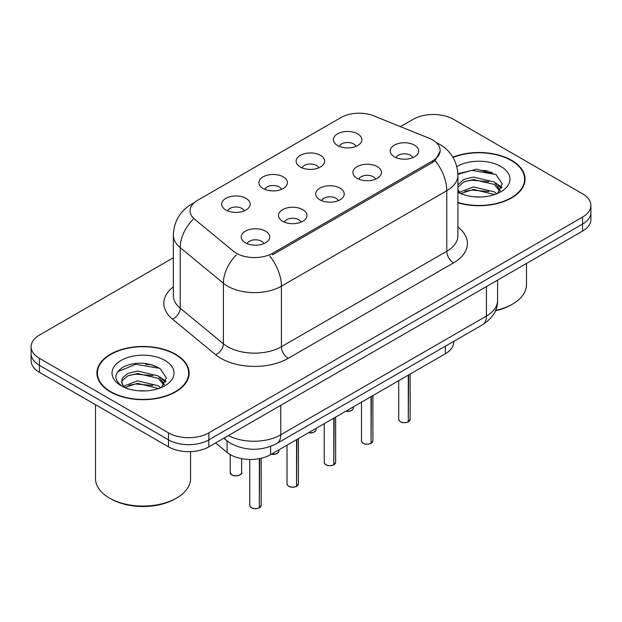 <?xml version="1.0" encoding="UTF-8"?>
<svg xmlns="http://www.w3.org/2000/svg" width="622" height="622" viewBox="0 0 622 622"><rect width="100%" height="100%" fill="white"/><g stroke="black" fill="none" stroke-linecap="round" stroke-linejoin="round"><path stroke-width="0.93" d="M300.309 167.007A14.259 8.234 180 0 1 297.487 164.682A14.259 8.234 180 0 1 302.206 154.45A14.259 8.234 180 0 1 320.478 155.368A14.259 8.234 180 0 1 323.308 164.682A14.259 8.234 180 0 1 300.309 167.007M318.744 167.862A8.553 4.937 0 0 0 316.442 165.46A8.553 4.937 0 0 0 308.014 164.208A8.553 4.937 0 0 0 302.051 167.862M263.075 188.505A14.259 8.234 180 0 1 260.245 186.18A14.259 8.234 180 0 1 264.972 175.948A14.259 8.234 180 0 1 283.243 176.866A14.259 8.234 180 0 1 286.073 186.18A14.259 8.234 180 0 1 263.075 188.505M281.502 189.36A8.553 4.937 0 0 0 279.208 186.958A8.553 4.937 0 0 0 270.78 185.706A8.553 4.937 0 0 0 264.817 189.36M225.84 210.003A14.259 8.234 180 0 1 223.01 207.678A14.259 8.234 180 0 1 227.73 197.446A14.259 8.234 180 0 1 246.001 198.364A14.259 8.234 180 0 1 248.831 207.678A14.259 8.234 180 0 1 225.84 210.003M244.267 210.858A8.553 4.937 0 0 0 241.974 208.456A8.553 4.937 0 0 0 233.545 207.204A8.553 4.937 0 0 0 227.574 210.858M337.552 145.509A14.259 8.234 180 0 1 334.722 143.184A14.259 8.234 180 0 1 339.441 132.952A14.259 8.234 180 0 1 357.712 133.87A14.259 8.234 180 0 1 360.542 143.184A14.259 8.234 180 0 1 337.552 145.509M355.978 146.364A8.553 4.937 0 0 0 353.685 143.962A8.553 4.937 0 0 0 345.257 142.702A8.553 4.937 0 0 0 339.285 146.364M357.106 178.304A14.259 8.234 180 0 1 354.283 175.972A14.259 8.234 180 0 1 359.003 165.74A14.259 8.234 180 0 1 377.274 166.657A14.259 8.234 180 0 1 380.104 175.972A14.259 8.234 180 0 1 357.106 178.304M375.54 179.152A8.553 4.937 0 0 0 373.239 176.749A8.553 4.937 0 0 0 364.811 175.497A8.553 4.937 0 0 0 358.847 179.152M319.871 199.802A14.259 8.234 180 0 1 317.041 197.469A14.259 8.234 180 0 1 321.768 187.238A14.259 8.234 180 0 1 340.04 188.155A14.259 8.234 180 0 1 342.87 197.469A14.259 8.234 180 0 1 319.871 199.802M338.298 200.657A8.553 4.937 0 0 0 336.004 198.247A8.553 4.937 0 0 0 327.576 196.995A8.553 4.937 0 0 0 321.613 200.657M282.637 221.3A14.259 8.234 180 0 1 279.807 218.967A14.259 8.234 180 0 1 284.526 208.735A14.259 8.234 180 0 1 302.797 209.653A14.259 8.234 180 0 1 305.627 218.967A14.259 8.234 180 0 1 282.637 221.3M301.064 222.155A8.553 4.937 0 0 0 298.77 219.745A8.553 4.937 0 0 0 290.342 218.493A8.553 4.937 0 0 0 284.371 222.155M245.395 242.798A14.259 8.234 180 0 1 242.572 240.465A14.259 8.234 180 0 1 247.292 230.233A14.259 8.234 180 0 1 265.563 231.159A14.259 8.234 180 0 1 268.393 240.465A14.259 8.234 180 0 1 245.395 242.798M263.829 243.653A8.553 4.937 0 0 0 261.528 241.243A8.553 4.937 0 0 0 253.1 239.991A8.553 4.937 0 0 0 247.136 243.653M394.348 156.806A14.259 8.234 180 0 1 391.518 154.474A14.259 8.234 180 0 1 396.237 144.242A14.259 8.234 180 0 1 414.509 145.159A14.259 8.234 180 0 1 417.339 154.474A14.259 8.234 180 0 1 394.348 156.806M412.775 157.654A8.553 4.937 0 0 0 410.481 155.251A8.553 4.937 0 0 0 402.053 153.999A8.553 4.937 0 0 0 396.082 157.654M429.164 138.263A25.665 14.819 180 0 1 432.593 139.919A25.665 14.819 180 0 1 440.112 150.4A25.665 14.819 180 0 1 432.593 160.88L272.623 253.24A25.665 14.819 180 0 1 233.452 251.257L194.694 219.302A25.665 14.819 180 0 1 190.052 210.804A25.665 14.819 180 0 1 197.571 200.323L340.949 117.55A25.665 14.819 180 0 1 373.814 115.886L429.164 138.263M453.702 341.392L453.702 342.108A28.519 16.467 180 0 1 445.352 353.755L270.617 454.635A28.519 16.467 180 0 1 227.092 452.435L215.577 442.95M457.909 202.795A46.106 26.614 0 0 0 525.069 179.12A46.106 26.614 0 0 0 511.572 160.297A46.106 26.614 0 0 0 452.902 157.164M175.629 354.252A46.106 26.614 0 0 0 125.387 348.483A46.106 26.614 0 0 0 96.931 373.068A46.106 26.614 0 0 0 110.428 391.891A46.106 26.614 0 0 0 160.67 397.66A46.106 26.614 0 0 0 189.135 373.068A46.106 26.614 0 0 0 175.629 354.252M97.405 375.47A46.106 26.614 0 0 0 97.242 376.178M440.174 151.177L435.143 160.569L432.655 162.381L272.685 254.74M173.336 257.78L39.45 335.079A28.519 16.467 0 0 0 31.1 346.718L31.1 360.69A28.519 16.467 0 0 0 39.45 372.337L168.508 446.845L168.508 439.855A28.519 16.467 0 0 0 208.837 439.855L582.55 224.091A28.519 16.467 0 0 0 590.9 212.452A28.519 16.467 0 0 1 582.55 224.091L208.837 439.855A28.519 16.467 0 0 1 168.508 439.855L39.45 365.347L168.508 439.855L168.508 432.873A28.519 16.467 0 0 0 208.837 432.873L582.55 217.109A28.519 16.467 0 0 0 590.9 205.47A28.519 16.467 0 0 0 582.55 193.823L453.492 119.315A28.519 16.467 0 0 0 413.163 119.315L400.459 126.655M31.1 353.708A28.519 16.467 0 0 0 39.45 365.347A28.519 16.467 0 0 1 31.1 353.708M31.1 346.718A28.519 16.467 0 0 0 39.45 358.365L168.508 432.873M188.816 376.178A46.106 26.614 0 0 0 188.66 375.47M524.758 182.223A46.106 26.614 0 0 0 524.595 181.515M156.293 366.467A38.02 21.949 0 0 0 153.447 365.93M492.235 172.512A38.02 21.949 0 0 0 489.39 171.975M168.508 446.845A28.519 16.467 0 0 0 208.837 446.845L582.55 231.081A28.519 16.467 0 0 0 590.9 219.434L590.9 205.47M408.281 421.794L408.242 421.887C404.852 422.976 402.255 422.944 400.436 421.786C398.943 420.488 398.368 419.679 398.725 419.368A5.707 3.297 0 0 0 400.397 421.7A5.707 3.297 0 0 0 408.281 421.794L408.281 375.152M408.242 421.887L408.156 421.872A5.512 3.18 180 0 1 400.529 421.778M408.281 421.56L408.631 374.949M371.046 443.292L371.007 443.385C367.618 444.473 365.013 444.442 363.201 443.284C361.701 441.985 361.133 441.177 361.491 440.866A5.707 3.297 0 0 0 363.162 443.198A5.707 3.297 0 0 0 371.046 443.292L371.046 396.657M371.007 443.385L370.914 443.369A5.512 3.18 180 0 1 363.295 443.276M371.046 443.058L371.396 396.447M333.804 464.797L333.765 464.883C330.383 465.971 327.778 465.94 325.959 464.782C324.466 463.483 323.899 462.682 324.249 462.364A5.707 3.297 0 0 0 325.92 464.696A5.707 3.297 0 0 0 333.804 464.797L333.804 418.155M333.765 464.883L333.68 464.867A5.512 3.18 180 0 1 326.052 464.774M333.804 464.556L334.162 417.945M296.57 486.295L296.531 486.381C293.141 487.469 290.544 487.438 288.725 486.28C287.232 484.981 286.656 484.18 287.014 483.862A5.707 3.297 0 0 0 288.686 486.194A5.707 3.297 0 0 0 296.57 486.295L296.57 439.653M296.531 486.381L296.445 486.365A5.512 3.18 180 0 1 288.818 486.272M296.57 486.054L296.919 439.451M259.335 507.793L259.296 507.879C255.906 508.967 253.302 508.936 251.49 507.777C249.99 506.479 249.422 505.678 249.78 505.359A5.707 3.297 0 0 0 251.451 507.692A5.707 3.297 0 0 0 259.335 507.793L259.335 458.639M259.296 507.879L259.203 507.863A5.512 3.18 180 0 1 251.583 507.77M259.335 507.56L259.685 458.569M457.909 202.484A45.624 26.342 0 0 0 524.595 179.12A45.624 26.342 0 0 0 511.23 160.492A45.624 26.342 0 0 0 453.057 157.436M495.594 310.378A47.529 27.438 0 0 0 512.575 304.072A47.529 27.438 0 0 0 526.5 284.674L526.5 263.44M495.415 310.798A45.624 26.342 0 0 0 511.23 304.85L512.575 304.072M473.777 196.762L481.024 196.972M459.565 192.214L473.404 186.934L494.163 191.786L496.675 193.8M460.84 193.543L473.404 189.399L494.614 194.562M457.909 189.345A21.49 12.409 0 0 0 461.034 193.714M457.909 184.858L463.779 179.463L473.404 177.076L494.163 181.927L500.337 190.456M457.909 187.323L463.779 181.927L473.404 179.54L494.163 184.392L499.847 191.094M457.909 192.245A30.991 17.898 0 0 0 500.889 191.77A30.991 17.898 0 0 0 500.889 166.463A30.991 17.898 0 0 0 456.836 166.595M497.413 193.496L502.265 183.964L496.123 174.712L476.724 169.168L457.885 173.779M459.79 193.17L457.909 191.024M457.901 174.385L471.717 170.35L495.703 174.432M464.883 181.445L471.717 180.209L488.845 181.678M498.214 185.675L501.596 188.163M464.883 191.304L471.717 190.068L488.845 191.537M495.641 183.023L501.915 187.222M110.77 391.697A45.624 26.342 0 0 0 160.492 397.411A45.624 26.342 0 0 0 188.66 373.068A45.624 26.342 0 0 0 175.295 354.447A45.624 26.342 0 0 0 125.566 348.732A45.624 26.342 0 0 0 97.405 373.068A45.624 26.342 0 0 0 110.77 391.697M176.64 498.028L175.295 498.805A45.624 26.342 0 0 1 110.77 498.805L109.425 498.028A47.529 27.438 0 0 0 176.64 498.028A47.529 27.438 0 0 0 190.557 478.621L190.557 451.626M137.843 390.709L145.081 390.927M123.63 386.161L137.47 380.882L158.221 385.741L160.74 387.755M124.905 387.49L137.47 383.346L158.68 388.517M123.848 387.125L121.624 381.916A21.49 12.409 0 0 0 125.092 387.661M121.624 381.916L122.277 378.16L127.837 373.418L137.47 371.031L158.221 375.882L164.395 384.412M121.679 382.219L122.277 380.625L127.837 375.882L137.47 373.495L158.221 378.347L163.913 385.049M161.471 387.452L166.331 377.919L160.188 368.667C148.409 362.105 136.35 361.405 124.019 366.568C113.904 372.811 113.266 379.381 122.106 386.262L122.215 386.332M164.947 360.418A30.991 17.898 0 0 0 121.111 360.418A30.991 17.898 0 0 0 121.111 385.726A30.991 17.898 0 0 0 164.947 385.726A30.991 17.898 0 0 0 164.947 360.418M95.5 404.697L95.5 478.621A47.529 27.438 0 0 0 109.425 498.028L110.77 498.805M117.581 371.769L135.775 364.305L159.768 368.38M128.948 375.4L135.775 374.164L152.903 375.626M162.272 379.63L165.654 382.118M128.948 385.259L135.775 384.015L152.903 385.484M159.698 376.971L165.981 381.177M272.623 253.24L272.623 254.771M432.593 160.88L432.593 162.42M445.352 346.213L445.352 353.755M227.092 440.959L227.092 452.435M270.617 446.402L270.617 454.635M457.909 227.03A47.529 27.438 180 0 1 453.492 262.896L288.149 358.365A9.509 5.489 60 0 1 281.424 346.718L446.775 251.257A38.02 21.949 0 0 0 457.909 235.738L457.909 175.194A38.02 21.949 180 0 1 446.775 190.721A33.269 19.212 -120 0 0 435.143 160.569M288.149 358.365A47.529 27.438 180 0 1 220.934 358.365A47.529 27.438 180 0 1 215.609 354.695L172.426 319.094A47.529 27.438 180 0 1 173.336 286.89M227.652 346.718A38.02 21.949 0 0 0 281.424 346.718L281.424 286.182A38.02 21.949 180 0 1 227.652 286.182A38.02 21.949 180 0 1 223.391 283.251L180.209 247.642A38.02 21.949 180 0 1 173.336 235.054L173.336 295.59A38.02 21.949 0 0 0 180.209 308.185L223.391 343.787A38.02 21.949 0 0 0 227.652 346.718M269.8 256.039A33.269 19.212 60 0 1 281.424 286.182L446.775 190.721L446.775 251.257A9.509 5.489 60 0 0 453.492 262.896M193.559 203.332A33.269 19.212 -120 0 0 191.358 204.304C179.983 211.13 173.981 221.385 173.336 235.054M193.038 219.418A33.269 22.252 129.5 0 0 180.209 247.642L180.209 308.185A9.509 6.36 -50.5 0 1 172.426 319.094M236.352 254.88A33.269 22.252 129.5 0 0 223.391 283.251L223.391 343.787A9.509 6.36 -50.5 0 1 215.609 354.695M208.837 432.873L208.837 446.845M582.55 217.109L582.55 231.081M39.45 358.365L39.45 372.337M228.36 435.571A38.02 21.949 0 0 0 280.755 434.809L486.427 316.062A38.02 21.949 0 0 0 497.569 300.543C497.849 309.974 492.818 318.052 482.493 324.77L276.813 443.517A19.01 10.978 60 0 0 280.755 434.809L280.755 405.319M486.427 286.571L486.427 316.062A19.01 10.978 60 0 1 482.493 324.77M224.239 437.95A19.01 12.712 129.5 0 0 226.198 440.252L223.749 438.23M408.631 421.592A5.707 3.297 0 0 0 410.131 419.368L410.131 374.086M345.848 411.204A5.707 3.297 0 0 0 353.335 408.079L352.915 409.354L350.365 411.041L345.746 411.259M351.593 410.442A5.512 3.18 180 0 1 345.793 411.235M371.396 443.089A5.707 3.297 0 0 0 372.897 440.866L372.897 395.584M334.162 464.587A5.707 3.297 0 0 0 335.655 462.364L335.655 417.082M296.919 486.085A5.707 3.297 0 0 0 298.42 483.862L298.42 438.58M259.685 507.591A5.707 3.297 0 0 0 261.186 505.359L261.186 458.251M308.605 432.702A5.707 3.297 0 0 0 316.1 429.577L315.681 430.852L313.13 432.539L308.504 432.757M314.359 431.94A5.512 3.18 180 0 1 308.559 432.733M271.371 454.2A5.707 3.297 0 0 0 278.858 451.074L278.446 452.349L275.896 454.037L271.27 454.254M277.124 453.438A5.512 3.18 180 0 1 271.316 454.231M231.889 474.897A5.707 3.297 0 0 0 238.102 475.612A5.707 3.297 0 0 0 241.624 472.572C243.529 474.011 235.629 477.525 231.928 474.99L230.218 472.572A5.707 3.297 0 0 0 231.889 474.897M239.882 474.936A5.512 3.18 180 0 1 232.022 474.975M488.503 171.058A38.02 21.949 0 0 0 481.521 170.412M152.561 365.013A38.02 21.949 0 0 0 145.579 364.36M440.112 150.4L440.112 152.25M457.909 175.194C457.263 161.526 451.261 151.27 439.886 144.444L436.279 142.609M194.422 202.531L191.358 204.304M276.813 443.517C261.52 451.199 246.219 451.199 230.917 443.517L226.198 440.252M497.569 300.543L497.569 280.141M398.725 419.368L398.725 380.672M410.131 419.368L408.592 421.677M353.335 408.079L353.335 406.881M361.491 440.866L361.491 402.17M372.897 440.866L371.357 443.175M324.249 462.364L324.249 423.668M335.655 462.364L334.123 464.681M287.014 483.862L287.014 445.165M298.42 483.862L296.881 486.179M249.78 505.359L249.78 459.456M261.186 505.359L259.646 507.676M316.1 429.577L316.1 428.379M278.858 451.074L278.858 449.877M241.624 472.572L241.624 458.647M230.218 472.572L230.218 454.596M524.595 182.93L524.595 179.12M188.66 376.885L188.66 373.068M97.405 376.885L97.405 373.068"/></g></svg>
